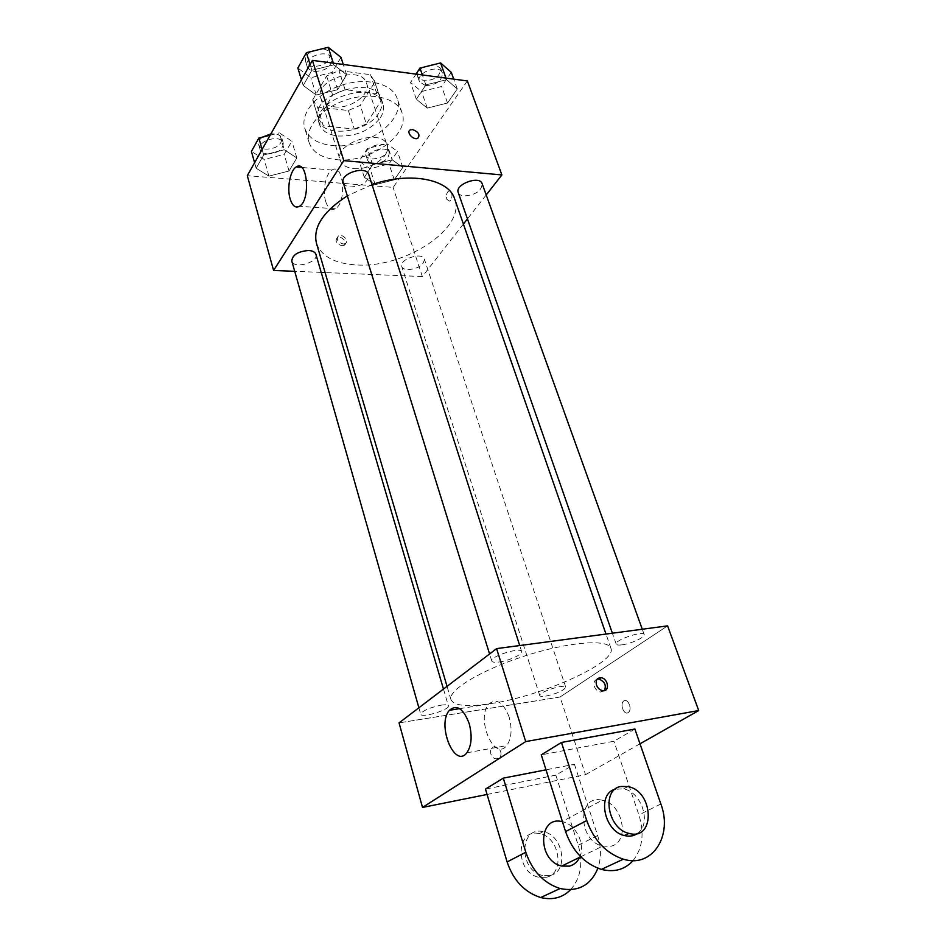 <?xml version="1.0" encoding="UTF-8"?>
<svg xmlns="http://www.w3.org/2000/svg" width="946" height="946" viewBox="0 0 946 946"><rect width="100%" height="100%" fill="white"/><g stroke="black" fill="none" stroke-linecap="round" stroke-linejoin="round"><path stroke-width="0.71" stroke-dasharray="4.73 3.55" d="M353.686 168.53C370.205 170.505 391.325 156.019 387.068 145.317C382.562 127.308 333.382 143.094 340.217 160.359C341.932 165.042 346.425 167.761 353.686 168.53M334.198 106.827C350.505 109.228 371.009 94.553 366.575 83.307C361.762 64.434 313.705 79.866 320.765 98.017C322.562 102.925 327.044 105.869 334.198 106.827M312.7 99.862L326.618 75.999L338.975 70.583L370.477 74.675L374.77 82.101L360.26 105.361L348.365 110.505L317.466 107.028L312.7 99.862L318.542 118.77L332.661 95.108L326.618 75.999M374.77 82.101L381.025 100.855L366.303 123.914L360.26 105.361M348.365 110.505L354.324 129.07L323.296 125.818L317.466 107.028M354.324 129.07L366.303 123.914M381.025 100.855L376.756 93.536L370.477 74.675M332.661 95.108L345.124 89.681L376.756 93.536M318.542 118.77L323.296 125.818M378.814 113.082C367.107 133.339 322.491 138.27 317.915 119.409C308.313 94.872 374.876 73.504 381.344 99.046C382.74 103.516 381.9 108.187 378.814 113.082M380.363 117.777C383.461 112.893 384.324 108.234 382.929 103.776C376.496 78.317 309.803 99.732 319.393 124.174C321.841 130.867 328.037 134.817 338.006 136.011C356.216 136.567 370.347 130.489 380.363 117.777M345.124 89.681L338.975 70.583M332.093 145.518C364.742 149.74 405.964 120.804 397.178 98.502C392.46 83.65 366.8 76.993 341.884 85.105C316.91 93.015 299.929 113.354 304.73 128.183C308.325 138.069 317.454 143.839 332.093 145.518M336.48 159.661C369.224 163.67 410.73 134.829 402.026 112.775C397.367 98.088 371.648 91.62 346.603 99.768C321.486 107.726 304.34 127.958 309.106 142.609C312.665 152.389 321.794 158.065 336.48 159.661M446.595 79.712L457.285 88.936L447.529 103.008L427.296 108.104L416.323 99.224L425.866 84.904L446.595 79.712L457.285 88.936L447.529 103.008L427.296 108.104L416.323 99.224L425.866 84.904L446.595 79.712L446.015 78.104M333.855 64.836L346.614 74.722L337.675 89.681L316.248 95.014L303.217 85.495L311.873 70.264L333.855 64.836L346.614 74.722L337.675 89.681L316.248 95.014L303.217 85.495L311.873 70.264L333.855 64.836L333.311 63.146M467.348 80.93L393.122 187.403L247.296 175.672M392.152 159.791L402.819 167.466L394.245 179.823L375.195 184.707L364.293 177.316L372.665 164.758L392.152 159.791L402.819 167.466L394.245 179.823L375.195 184.707L364.293 177.316L372.665 164.758L392.152 159.791L386.808 143.626L397.486 151.455L389.007 163.918L370.063 168.743L359.161 161.198L367.426 148.546L386.808 143.626M284.285 149.775L296.831 157.947L289.027 171.001L268.924 176.11L256.153 168.246L263.698 154.978L284.285 149.775L296.831 157.947L289.027 171.001L268.924 176.11L256.153 168.246L263.698 154.978L284.285 149.775L279.342 132.901L291.876 141.226L284.167 154.387L264.182 159.436L251.423 151.419M463.398 224.072L422.318 276.528L393.122 187.403M486.209 194.959L467.442 218.904M446.796 199.287L449.705 201.202C453.311 199.606 452.306 188.833 448.747 190.915C446.618 192.724 445.968 195.515 446.796 199.287L449.705 201.202C453.311 199.606 452.306 188.833 448.747 190.915C446.607 192.724 445.956 195.515 446.796 199.287M316.437 243.205C321.344 256.401 334.718 263.638 356.559 264.939C404.32 268.451 466.319 228.329 454.624 198.837M372.015 184.6L347.336 195.869M422.318 276.528L325.081 272.554M321.214 272.389L294.703 271.313M343.232 182.637C344.155 185.132 346.603 186.575 350.599 186.977C362.283 186.173 368.349 182.058 368.822 174.632M458.219 192.511C458.999 194.509 461.021 195.656 464.261 195.964C475.625 194.971 481.597 190.891 482.164 183.713M407.88 269.693C418.238 268.699 423.737 265.176 424.376 259.133C422.519 251.541 398.774 259.31 401.754 266.536C402.476 268.439 404.521 269.492 407.88 269.693M315.917 254.356C318.885 262.456 293.627 269.492 291.794 261.049M341.955 245.771L343.977 245.381C348.577 243.24 341.541 235.081 337.284 237.635C334.801 241.147 336.35 243.867 341.955 245.771M343.161 244.021L345.184 243.63C349.795 241.478 342.736 233.319 338.491 235.861C335.996 239.385 337.556 242.093 343.161 244.021M325.72 201.569C322.255 190.997 325.731 173.331 332.022 170.055C343.575 162.109 347.135 202.539 335.392 208.759C331.266 210.828 328.037 208.427 325.72 201.569M490.915 703.588C542.188 696.138 617.312 662.413 610.95 648.306C608.373 638.81 568.913 641.743 525.136 655.862C481.325 669.863 447.529 690.45 450.97 699.662C454.009 705.87 467.324 707.17 490.915 703.588M441.143 705.16C445.495 704.534 447.919 704.746 448.392 705.822C450.19 709.642 421.254 718.404 420.71 714.206C422.436 710.742 429.248 707.726 441.143 705.16M622.054 644.841C631.065 643.741 645.586 637.036 644.191 634.565C643.446 630.237 614.013 640.265 616.189 644.096C616.638 645.054 618.589 645.302 622.054 644.841M545.771 696.138C557.182 693.584 563.828 690.604 565.732 687.21C565.235 683.45 537.931 692.295 539.752 695.617C540.166 696.504 542.176 696.682 545.771 696.138M499.11 661.999C508.842 660.793 522.984 654.265 521.636 651.558C520.939 646.626 489.531 656.607 491.778 661.041C492.322 662.247 494.758 662.567 499.11 661.999M560.044 697.013L667.58 625.862L560.044 697.013L399.058 722.874L560.044 697.013L585.491 774.691L487.072 794.463M270.154 135.207L279.342 132.901M267.328 153.926C277.627 153.418 282.949 149.799 283.268 143.094C281.234 133.906 256.851 140.505 260.032 149.397C260.919 151.963 263.355 153.477 267.328 153.926M296.831 157.947L291.876 141.226M289.027 171.001L284.167 154.387M268.924 176.11L264.182 159.436M256.153 168.246L254.604 162.736M263.698 154.978L262.125 149.421M262.432 137.146C259.322 139.535 258.069 142.03 258.672 144.632C259.559 147.209 261.995 148.735 265.968 149.196C276.256 148.699 281.565 145.081 281.873 138.341C280.454 134.9 276.8 133.421 270.887 133.894M340.986 57.363L332.164 72.428L310.867 77.702L297.848 68.017M314.474 71.399C325.791 70.985 331.526 66.776 331.691 58.758C329.042 48.293 303.311 56.311 307.143 66.421C308.136 69.153 310.572 70.808 314.474 71.399M346.614 74.722L343.292 64.47M337.675 89.681L332.164 72.428M316.248 95.014L310.867 77.702M303.217 85.495L301.455 79.771M311.873 70.264L310.075 64.505M311.104 51.51C306.599 54.513 304.766 57.836 305.617 61.466C306.599 64.222 309.046 65.889 312.937 66.48C324.23 66.078 329.965 61.868 330.119 53.839C329.042 50.942 326.37 49.275 322.125 48.802M373.54 163.528C383.627 162.854 388.853 159.235 389.22 152.684C387.091 144.336 364.234 151.845 367.438 159.827C368.219 161.932 370.253 163.161 373.54 163.528M402.819 167.466L397.486 151.455M394.245 179.823L389.007 163.918M375.195 184.707L370.063 168.743M364.293 177.316L359.161 161.198M372.665 164.758L367.426 148.546M372.074 158.987C382.149 158.325 387.363 154.706 387.718 148.132C385.578 139.76 362.756 147.245 365.972 155.274C366.752 157.379 368.786 158.621 372.074 158.987M451.254 72.334L441.628 86.5L421.514 91.537L410.54 82.503L416.015 74.119M425.464 85.613C436.508 84.986 442.149 80.788 442.397 73.031C439.689 63.63 415.601 72.653 419.421 81.628L425.464 85.613M457.285 88.936L453.725 79.121M447.529 103.008L441.628 86.5M427.296 108.104L421.514 91.537M416.323 99.224L410.54 82.503M425.866 84.904L422.377 74.959M422.874 67.355C418.593 70.406 416.902 73.587 417.765 76.898L423.808 80.907C434.841 80.292 440.469 76.094 440.694 68.313L434.853 64.375M500.789 751.916C501.569 756.327 500.032 758.621 496.177 758.81C489.342 758.29 488.408 745.874 495.231 746.891C497.88 747.352 499.736 749.031 500.789 751.916C499.736 749.031 497.88 747.352 495.231 746.891C488.396 745.874 489.342 758.29 496.165 758.81C500.032 758.621 501.569 756.327 500.789 751.916M509.137 717.021C503.26 702.228 496.532 697.888 488.928 704.001C475.531 717.707 493.966 761.932 506.701 745.625C511.55 738.637 512.354 729.106 509.137 717.021M597.103 679.204C594.301 680.292 593.39 682.693 594.36 686.418C595.602 689.563 597.647 691.443 600.485 692.046L604.447 690.604M628.073 712.645L628.688 712.137C632.673 708.329 627.103 696.977 623.39 701.282C619.736 704.664 624.124 715.389 628.073 712.645C624.112 715.389 619.725 704.664 623.39 701.282C627.092 696.989 632.673 708.329 628.688 712.149L628.061 712.645M640.004 743.804L585.491 774.691M570.627 889.725C580.797 877.947 583.315 863.13 578.195 845.251L555.834 775.141L574.459 764.285L546.019 769.819M555.834 775.141L485.475 789.094M634.884 729.023L613.93 741.25L541.278 754.837M579.602 857.36C586.023 844.601 575.7 823.836 562.007 821.613L602.176 800.245C577.486 793.552 577.356 840.604 602.649 846.15L610.525 846.303C630.556 842.579 623.071 803.473 602.176 800.245M574.459 764.285L597.635 835.543C601.278 847.108 601.36 857.998 597.896 868.239M633.087 860.588C642.618 848.326 644.557 833.107 638.917 814.932L613.93 741.25M550.052 875.476C569.445 871.727 563.177 834.502 543.099 831.676C519.449 825.598 518.254 870.415 542.472 875.417L550.052 875.476M546.268 877.297C565.625 873.548 559.429 836.441 539.397 833.639C515.818 827.608 514.565 872.283 538.712 877.238L546.268 877.297M637.474 833.426C652.042 824.061 641.684 791.826 623.532 788.893L615.16 789.212M597.635 835.543L578.195 845.251M660.852 803.982L638.917 814.932M320.765 98.017L340.217 160.359M366.575 83.307L387.068 145.317M382.929 103.776L381.344 99.046M319.393 124.174L317.915 119.409M380.623 99.306L374.356 80.54M318.672 119.196L312.83 100.3M402.026 112.775L397.178 98.502M309.106 142.609L304.73 128.183M338.491 235.861L337.284 237.635M345.184 243.63L343.977 245.381M332.022 170.055L301.679 167.442M335.392 208.759L299.539 206.275M610.95 648.306L605.996 634.057M450.97 699.662L447.044 686.347M418.877 707.785L420.71 714.206M443.473 689.066L448.392 705.822M644.191 634.565L642.263 629.232M616.189 644.096L612.381 633.205M565.732 687.21L424.376 259.133M539.752 695.617L401.754 266.536M521.636 651.558L519.709 645.539M491.778 661.041L489.579 653.97M283.268 143.094L281.873 138.341M260.032 149.397L258.672 144.632M331.691 58.758L330.119 53.839M307.143 66.421L305.617 61.466M389.22 152.684L387.718 148.132M367.438 159.827L365.972 155.274M442.397 73.031L440.694 68.313M419.421 81.628L417.765 76.898M466.875 752.78L506.701 745.625M459.638 708.649L488.928 704.001M602.626 690.675L600.485 692.046M580.738 856.804L602.649 846.15M538.712 877.238L542.472 875.417M539.397 833.639L543.099 831.676M627.919 786.564L623.532 788.893"/><path stroke-width="1.42" d="M294.703 271.313L273.583 270.45L247.296 175.672L312.405 60.367L467.348 80.93L501.888 174.927L486.209 194.959M467.442 218.904L463.398 224.072M605.996 634.057L454.624 198.837C448.948 179.137 409.795 171.463 372.015 184.6M347.336 195.869C323.142 211.502 312.83 227.276 316.437 243.205L447.044 686.347M273.583 270.45L343.8 160.631L501.888 174.927M325.081 272.554L321.214 272.389M519.709 645.539L368.822 174.632C366.48 165.018 339.638 173.414 343.232 182.637L489.579 653.97M642.263 629.232L482.164 183.713C479.776 175.116 454.648 184.364 458.219 192.511L612.381 633.205M418.877 707.785L291.794 261.049C292.385 254.864 298.014 251.34 308.68 250.501C312.688 250.785 315.113 252.074 315.917 254.356L443.473 689.066M343.8 160.631L312.405 60.367M290.162 199.003C286.792 188.289 290.126 170.339 296.216 166.981C307.403 158.869 310.903 199.925 299.539 206.275C295.542 208.392 292.42 205.968 290.162 199.003M412.562 129.567C418.581 131.884 420.32 134.793 417.777 138.305C413.367 140.67 405.657 131.861 410.375 129.874L412.562 129.567C418.581 131.884 420.32 134.805 417.765 138.305C413.367 140.67 405.657 131.872 410.375 129.874L412.562 129.567M487.072 794.463L422.507 807.435L399.058 722.874L496.603 648.613L667.58 625.862L698.704 710.552L640.004 743.804M254.604 162.736L251.423 151.419L258.873 138.033L270.154 135.207M262.125 149.421L258.873 138.033M270.887 133.894L262.432 137.146M301.455 79.771L297.848 68.017L306.386 52.669L328.238 47.3L340.986 57.363L343.292 64.47M333.311 63.146L328.238 47.3M310.075 64.505L306.386 52.669M322.125 48.802L311.104 51.51M416.015 74.119L419.953 68.077L440.564 62.944L451.254 72.334L453.725 79.121M446.015 78.104L440.564 62.944M422.377 74.959L419.953 68.077M434.853 64.375L422.874 67.355M469.216 723.655C472.373 736 471.593 745.708 466.875 752.78C454.47 769.275 436.449 724.116 449.492 710.257C456.883 704.084 463.457 708.554 469.216 723.655M422.507 807.435L525.716 741.581L496.603 648.613L667.58 625.862M399.058 722.874L496.603 648.613M596.488 685.034C595.46 680.269 596.973 677.821 601.029 677.714C608.384 678.377 610.123 692.046 602.626 690.675C599.776 690.072 597.73 688.191 596.488 685.034M525.716 741.581L698.704 710.552M604.447 690.604C606.516 685.294 604.671 681.463 598.913 679.098L597.103 679.204M546.019 769.819L503.331 778.132L485.475 789.094L507.115 861.936C513.371 880.466 524.557 892.338 540.698 897.529C552.523 900.367 562.503 897.766 570.627 889.725M561.463 742.456L586.745 820.56C593.97 840.486 606.173 853.363 623.355 859.181C652.267 868.416 673.02 835.72 660.852 803.982L634.884 729.023L561.463 742.456L541.278 754.837L565.566 831.569C572.531 851.116 584.462 863.733 601.372 869.386C614.25 872.59 624.821 869.658 633.087 860.588M562.007 821.613C538.026 815.346 537.151 860.884 561.723 866.051L569.397 866.146C573.997 864.928 577.391 861.995 579.602 857.36M503.331 778.132L525.81 852.228L507.115 861.936M597.896 868.239C590.73 885.397 578.124 892.161 560.091 888.531C543.714 883.186 532.279 871.089 525.81 852.228M615.16 789.212C596.772 793.765 603.915 831.262 624.431 835.555C629.362 836.772 633.714 836.063 637.474 833.426M621.037 786.469L627.919 786.564C653.946 790.998 655.684 841.195 628.913 833.379C607.403 828.826 601.159 789.165 621.037 786.469M586.745 820.56L565.566 831.569M301.679 167.442L296.216 166.981M449.492 710.257L459.638 708.649M601.029 677.714L598.913 679.098M561.723 866.051L580.738 856.804M628.913 833.379L624.431 835.555M560.091 888.531L540.698 897.529M623.355 859.181L601.372 869.386"/></g></svg>
